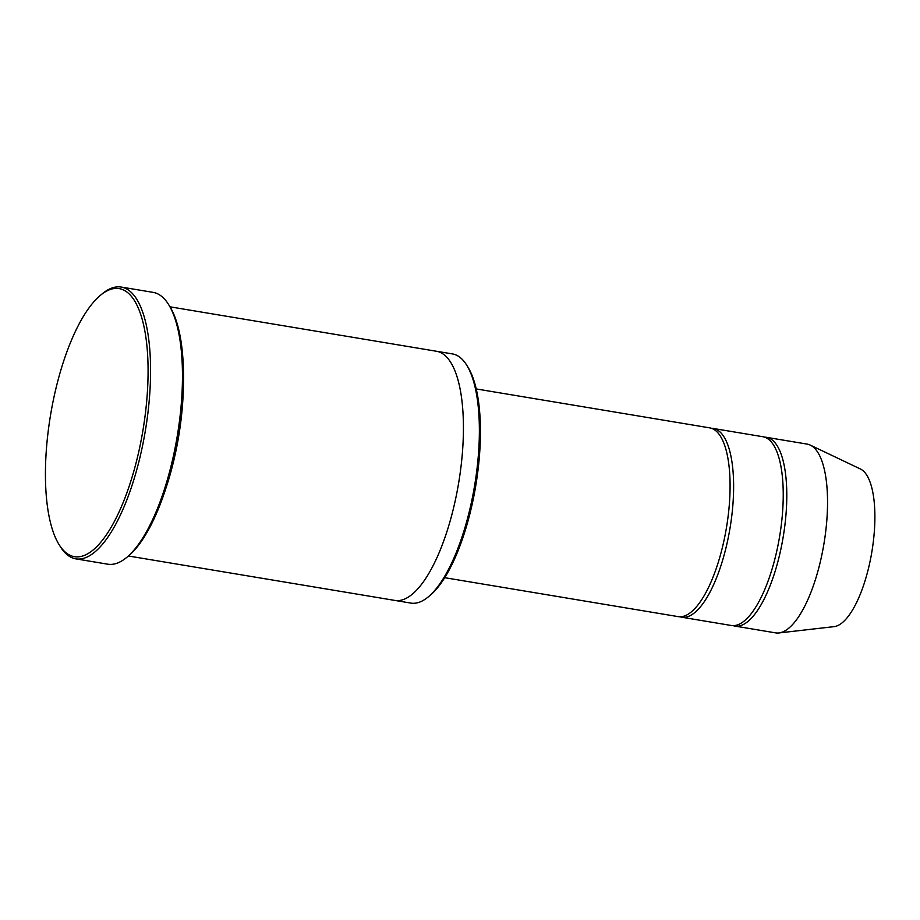 <?xml version="1.0" encoding="UTF-8"?>
<svg xmlns="http://www.w3.org/2000/svg" width="920" height="920" viewBox="0 0 920 920"><rect width="100%" height="100%" fill="white"/><g stroke="black" fill="none" stroke-linecap="round" stroke-linejoin="round"><path stroke-width="1.38" d="M713.219 428.455L762.841 436.724A95.691 32.971 99.5 0 1 782.172 516.89A95.691 32.971 99.5 0 1 731.365 625.496L681.743 617.216A95.691 32.971 -80.5 0 0 732.561 508.622A95.691 32.971 -80.5 0 0 713.219 428.455A95.691 32.971 -80.5 0 0 711.424 428.294M679.995 616.779A95.691 32.971 -80.5 0 0 681.743 617.216M436.735 351.302L452.444 353.924A126.304 43.527 99.5 0 1 466.762 365.251L468.004 367.264A124.395 42.861 99.5 0 1 475.732 485.852A124.395 42.861 99.5 0 1 429.939 595.528L428.11 597.022A126.304 43.527 99.5 0 1 410.895 603.094L395.186 600.472M128.444 556.002L394.956 600.438A126.304 43.527 -80.5 0 0 462.024 457.091A126.304 43.527 -80.5 0 0 436.505 351.267L169.993 306.82M466.762 365.251A126.304 43.527 99.5 0 1 477.974 459.747A126.304 43.527 99.5 0 1 428.11 597.022M166.302 487.013A126.304 43.527 -80.5 0 0 182.045 410.4A126.304 43.527 -80.5 0 0 183.425 384.364M146.567 402.477A135.873 46.828 -80.5 0 0 100.59 295.171A135.873 46.828 -80.5 0 0 50.565 414.966A135.873 46.828 -80.5 0 0 59.018 544.502A135.873 46.828 -80.5 0 0 109.503 530A135.873 46.828 -80.5 0 0 146.567 402.477M476.203 388.93L709.676 427.857A95.691 32.971 99.5 0 1 729.019 508.024A95.691 32.971 99.5 0 1 678.201 616.63L444.728 577.691M733.159 625.646A95.691 32.971 -80.5 0 0 734.907 626.083A95.691 32.971 -80.5 0 0 785.726 517.477A95.691 32.971 -80.5 0 0 766.383 437.31A95.691 32.971 -80.5 0 0 764.589 437.161M734.907 626.083L775.663 632.88A95.691 32.971 -80.5 0 0 778.941 632.948A95.691 32.971 -80.5 0 0 826.482 524.273A95.691 32.971 -80.5 0 0 810.267 445.107A95.691 32.971 -80.5 0 0 807.139 444.107L766.383 437.31M778.941 632.948L834.106 626.635A80.304 27.669 -80.5 0 0 874 535.428A80.304 27.669 -80.5 0 0 860.395 468.981L810.267 445.107M121.187 287.051L153.088 292.364A137.793 47.483 99.5 0 1 168.705 304.716L169.935 306.728A135.873 46.828 99.5 0 1 178.388 436.275A135.873 46.828 99.5 0 1 128.363 556.071L126.534 557.566A137.793 47.483 99.5 0 1 107.766 564.19L75.865 558.865A137.793 47.483 -80.5 0 0 149.04 402.488A137.793 47.483 -80.5 0 0 121.187 287.051A137.793 47.483 -80.5 0 0 102.419 293.664L100.59 295.171M168.705 304.716A137.793 47.483 99.5 0 1 180.941 407.801A137.793 47.483 99.5 0 1 126.534 557.566M59.018 544.502L60.26 546.514A137.793 47.483 -80.5 0 0 75.865 558.865"/></g></svg>
